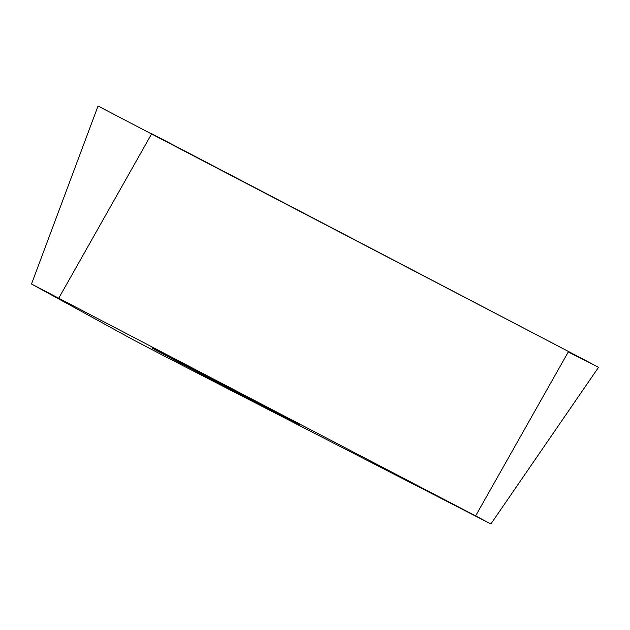 <?xml version="1.0" encoding="UTF-8"?>
<svg xmlns="http://www.w3.org/2000/svg" width="630" height="630" viewBox="0 0 630 630"><rect width="100%" height="100%" fill="white"/><g stroke="black" fill="none" stroke-linecap="round" stroke-linejoin="round"><path stroke-width="0.94" d="M204.75 375.882A83.16 0.433 27.5 0 1 151.885 347.886A83.16 0.433 27.5 0 1 225.847 385.899A83.16 0.433 27.5 0 1 299.407 424.683A83.16 0.433 27.5 0 1 204.75 375.882M475.626 515.883L31.5 284.012L133.875 340.153L169.226 358.62L490.88 523.963L475.626 515.883L568.528 351.501L590.223 362.896L598.5 367.369L490.88 523.963M31.5 284.012L98.044 106.037L568.528 351.501M58.811 298.092L151.712 133.71L568.528 351.501L597.334 366.699L568.276 351.95"/></g></svg>
